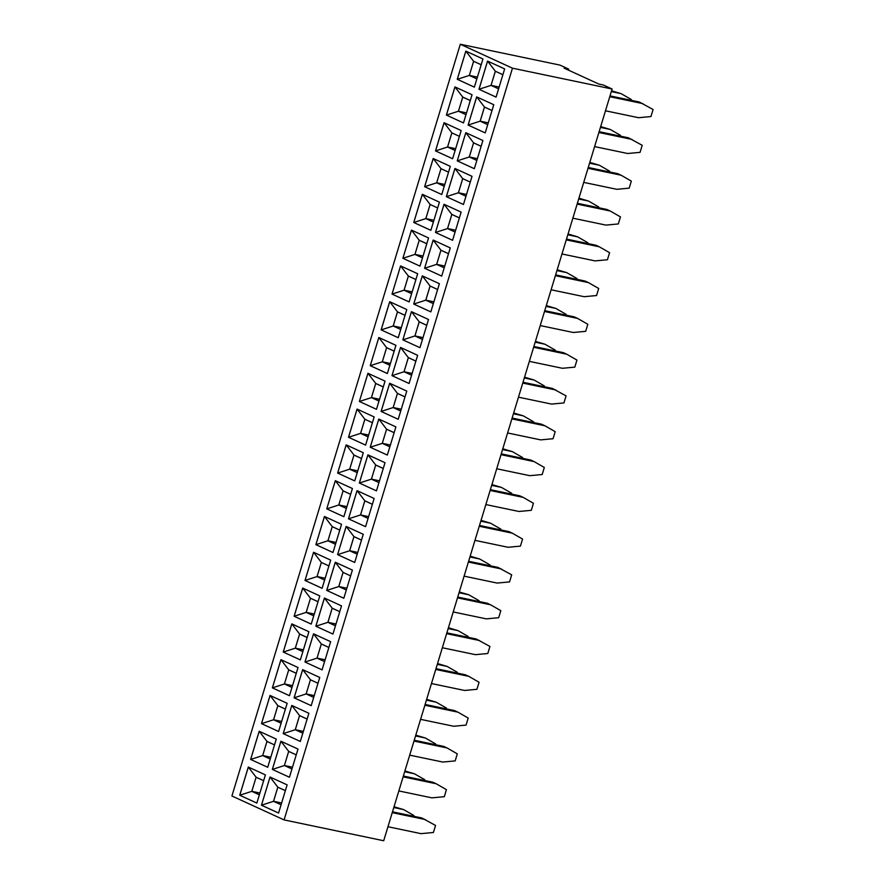 <?xml version="1.0" encoding="UTF-8"?>
<svg xmlns="http://www.w3.org/2000/svg" width="885" height="885" viewBox="0 0 885 885"><rect width="100%" height="100%" fill="white"/><g stroke="black" fill="none" stroke-linecap="round" stroke-linejoin="round"><path stroke-width="1.33" d="M284.085 819.908L383.703 840.75L612.099 89.009L603.404 85.026L598.868 84.075L564.099 68.134L568.624 69.074L559.928 65.092L460.311 44.25L231.914 795.991L284.085 819.908L512.47 68.178L460.311 44.25M612.099 89.009L512.47 68.178M568.624 69.074L568.325 70.07M413.76 222.489L430.862 230.332L439.425 202.145L422.322 194.302L413.76 222.489L430.862 230.332M461.14 212.112L444.038 204.269L435.475 232.456L452.578 240.3L461.14 212.112M441.703 276.087L450.266 247.911L433.163 240.056L424.601 268.243L441.703 276.087L424.623 268.255L436.659 264.372L444.215 267.834L436.681 264.349L444.757 266.042M426.791 243.718L419.236 240.255L411.481 230.111L402.885 258.287L419.988 266.131L428.55 237.943L411.448 230.1L402.907 258.287L419.988 266.131M439.391 283.698L422.289 275.855L413.726 304.042L430.829 311.885L439.391 283.698M415.917 279.516L408.361 276.054L400.595 265.909L392.011 294.085L409.113 301.929L417.676 273.742L400.573 265.898L392.033 294.085L409.113 301.918M405.009 396.867L397.453 393.405L389.688 383.26L381.125 411.437L398.206 419.28L406.768 391.093L389.666 383.249L381.103 411.437L398.206 419.28M400.54 347.451L391.978 375.638L409.08 383.482L417.643 355.294L400.54 347.451M376.479 409.312L385.041 381.136L367.939 373.282L359.376 401.469L376.479 409.312L359.398 401.48L371.434 397.597L378.99 401.06M389.699 301.697L381.136 329.884L398.239 337.727L406.801 309.54L389.699 301.697M370.273 365.682L382.309 361.799L386.612 347.683L394.157 351.146L386.601 347.65L378.846 337.506L370.251 365.682L387.353 373.525L395.927 345.338L378.824 337.495L370.273 365.682L387.365 373.514M419.955 347.683L428.517 319.496L411.414 311.653L402.852 339.84L419.955 347.683L402.874 339.851L414.899 335.957L422.466 339.431M395.894 426.891L378.791 419.048L370.229 447.235L387.331 455.078L395.894 426.891M357.064 409.08L348.502 437.267L365.605 445.111L374.167 416.923L357.064 409.08M322.074 669.856L330.636 641.669L313.533 633.826L304.971 662.013L322.074 669.856L304.993 662.024L317.018 658.13L324.585 661.604L317.04 658.108L325.127 659.801M307.161 637.488L299.595 634.025L291.84 623.881L283.244 652.057L300.347 659.9L308.909 631.713L291.807 623.87L283.266 652.057L300.347 659.889M302.692 588.071L294.119 616.259L311.221 624.102L319.795 595.915L302.692 588.071M341.51 605.871L324.408 598.028L315.845 626.215L332.948 634.058L341.51 605.871M326.742 590.428L338.767 586.545L343.081 572.429L350.626 575.881L343.07 572.385L335.315 562.252L326.742 590.428L343.822 598.26L352.385 570.084L335.282 562.229L326.72 590.417L343.822 598.26M305.004 580.46L317.051 576.577L321.355 562.462L328.899 565.924L321.355 562.429L313.589 552.284L305.004 580.46L322.107 588.304L330.669 560.116L313.567 552.273L305.026 580.46L322.107 588.293M332.981 552.505L341.544 524.318L324.441 516.475L315.879 544.662L332.981 552.505L315.901 544.662L327.926 540.779L335.481 544.253M354.697 562.473L363.259 534.286L346.157 526.442L337.594 554.618L354.697 562.473L337.616 554.63L349.641 550.747L357.208 554.209M343.856 516.707L352.418 488.52L335.315 480.677L326.753 508.864L343.856 516.707L326.775 508.875L338.8 504.981L346.367 508.455L338.833 504.959L346.909 506.651M357.031 490.644L348.469 518.831L365.571 526.675L374.134 498.487L357.031 490.644M361.534 458.507L353.978 455.034L346.223 444.889L337.627 473.066L354.73 480.909L363.292 452.722L346.19 444.878L337.65 473.077L354.73 480.909M385.019 462.689L367.917 454.846L359.343 483.033L376.446 490.876L385.019 462.689M446.383 115.094L463.486 122.938L472.048 94.75L454.945 86.907L446.383 115.094L463.486 122.938M461.173 130.549L444.071 122.705L435.508 150.893L452.611 158.736L461.173 130.549M424.656 186.702L436.681 182.808L440.995 168.692L448.54 172.155L440.984 168.659L433.23 158.515L424.656 186.702L441.737 194.534L450.299 166.347L433.196 158.504L424.634 186.691L441.737 194.534M485.212 132.905L493.775 104.718L476.672 96.874L468.11 125.062L485.212 132.905L468.132 125.062L480.157 121.179L487.724 124.641L480.179 121.156L488.266 122.849M474.338 168.703L482.9 140.516L465.798 132.673L457.235 160.86L474.338 168.703L457.257 160.86L469.282 156.977L476.838 160.439M463.452 204.501L472.026 176.314L454.923 168.471L446.35 196.658L463.452 204.501L446.383 196.658L458.408 192.775L465.964 196.238M474.36 87.15L482.933 58.963L465.831 51.12L457.257 79.296L474.36 87.15M504.649 68.919L487.547 61.076L478.984 89.263L496.087 97.107L504.649 68.919M289.472 695.698L298.035 667.511L280.932 659.668L272.37 687.855L289.472 695.698M319.762 677.467L302.659 669.624L294.097 697.811L311.199 705.655L319.762 677.467M285.379 790.637L277.813 787.174L270.058 777.03L261.462 805.206L278.565 813.049L287.127 784.862L270.025 777.019L261.484 805.206L278.565 813.038M272.359 769.408L284.395 765.525L288.698 751.409L296.243 754.872L288.687 751.376L280.932 741.232L272.359 769.408L289.439 777.251L298.002 749.064L280.899 741.221L272.337 769.408L289.439 777.24M276.286 739.097L259.183 731.253L250.621 759.441L267.724 767.284L276.286 739.097M248.309 767.052L239.746 795.239L256.849 803.082L265.411 774.895L248.309 767.052M278.598 731.486L287.16 703.309L270.058 695.455L261.495 723.642L278.598 731.486L261.517 723.653L273.542 719.77L281.109 723.233L273.576 719.748L281.651 721.441M308.887 713.266L291.784 705.422L283.211 733.61L300.314 741.453L308.887 713.266M437.666 207.931L430.11 204.457L422.355 194.313L413.782 222.489L425.807 218.606L433.373 222.08M459.392 217.887L451.826 214.424L444.071 204.28L435.497 232.456L452.578 240.289M424.601 268.243L433.185 240.067L440.951 250.212L436.659 264.372M422.311 275.866L413.749 304.053L430.829 311.885M392.011 294.085L404.058 290.203L411.613 293.665L404.08 290.18L412.167 291.873M411.591 375.196L404.047 371.733L408.339 357.64L415.873 361.102L408.328 357.606L400.573 347.462L392 375.638L409.08 383.482M359.376 401.469L367.961 373.293M381.158 329.884L393.183 326.001L400.739 329.463L393.205 325.979L397.487 311.885L405.031 315.348L397.476 311.852L389.721 301.708L381.158 329.884L398.239 337.716M402.852 339.84L411.437 311.664M370.229 447.235L387.331 455.067M394.135 432.665L386.579 429.203L378.813 419.059L370.251 447.235L382.276 443.352L389.831 446.814L382.298 443.33L390.385 445.022M372.419 422.709L364.852 419.236L357.098 409.102L348.524 437.278L365.605 445.111M348.502 437.267L360.549 433.384L368.116 436.858M328.877 647.455L321.321 643.981L313.555 633.837L304.993 662.024M318.036 601.689L310.469 598.227L302.714 588.082L294.141 616.259L311.232 624.091M294.119 616.259L306.177 612.376L313.733 615.838M315.845 626.215L332.948 634.058M324.43 598.039L315.868 626.226L327.892 622.332L335.459 625.806M335.492 544.22L327.948 540.757L332.229 526.663L339.774 530.126L332.229 526.63L324.463 516.486L315.901 544.662M337.594 554.618L346.179 526.442L353.945 536.598L349.641 550.747M326.753 508.864L335.338 480.688L343.103 490.832L338.8 504.981M348.491 518.831L360.527 514.948L368.083 518.411L360.549 514.926L364.83 500.833L372.375 504.295L364.819 500.799L357.064 490.655L348.491 518.831L365.571 526.663M383.26 468.464L375.694 465.001L367.939 454.857L359.365 483.033L376.457 490.865M454.967 86.918L446.405 115.105L458.441 111.211L465.997 114.685L458.463 111.2L466.55 112.882M435.531 150.904L447.567 147.01L451.87 132.905L459.415 136.356L451.859 132.861L444.104 122.716L435.531 150.904L452.611 158.736M480.179 121.156L484.471 107.063L492.005 110.525L484.46 107.03L476.705 96.885L468.132 125.062M457.235 160.86L465.82 132.684L473.586 142.828L469.282 156.977M470.267 182.089L462.7 178.626L454.945 168.482L446.383 196.658M481.174 64.738L473.608 61.275L465.853 51.131L457.291 79.307L474.371 87.139M479.006 89.263L491.031 85.38L495.334 71.231L502.89 74.727L495.334 71.231L487.58 61.087L479.006 89.263L496.087 97.107M272.37 687.855L289.472 695.687M280.954 659.668L272.392 687.855L284.428 683.972L291.984 687.435L284.45 683.95L292.526 685.643M294.119 697.811L306.144 693.928L310.447 679.78L317.992 683.275L310.447 679.78L302.681 669.635L294.119 697.811L311.199 705.655M250.643 759.452L262.668 755.558L266.982 741.453L274.527 744.904L266.971 741.409L259.216 731.275L250.643 759.452L267.724 767.284M263.653 780.681L256.097 777.207L248.342 767.063L239.769 795.25L256.849 803.082M239.746 795.239L251.794 791.356L259.36 794.83M270.08 695.466L261.517 723.653M283.211 733.61L300.325 741.453M291.796 705.433L283.233 733.61L295.269 729.727L302.825 733.2M605.484 110.791L638.55 117.705L650.94 116.554L653.086 109.508L639.413 102.04L610.008 95.89M642.831 103.611L609.765 96.697M594.598 146.589L627.675 153.503L640.065 152.353L642.211 145.306L628.538 137.839L599.134 131.688M631.956 139.41L598.88 132.496M583.724 182.387L616.801 189.302L629.191 188.151L631.326 181.104L621.082 175.208L617.664 173.637L588.248 167.486M621.082 175.208L588.005 168.294M561.975 253.973L595.052 260.898L607.442 259.736L609.577 252.69L599.333 246.804L566.256 239.879M599.333 246.804L595.904 245.233L566.5 239.083M572.849 218.175L605.926 225.1L618.316 223.938L620.451 216.891L610.207 211.006L577.131 204.092M610.207 211.006L606.789 209.435L577.374 203.284M507.592 432.964L540.669 439.878L553.059 438.728L555.194 431.681L544.95 425.785L541.531 424.214L512.116 418.063M544.95 425.785L511.873 418.87M518.466 397.166L551.543 404.08L563.933 402.929L566.079 395.883L552.406 388.426L523.002 382.265M555.824 389.986L522.758 383.072M529.352 361.368L562.417 368.282L574.808 367.131L576.954 360.084L566.699 354.188L533.633 347.274M566.699 354.188L563.28 352.628L533.876 346.477M540.226 325.569L573.292 332.495L585.682 331.333L587.828 324.286L577.573 318.401L544.507 311.476M577.573 318.401L574.155 316.83L544.751 310.679M551.101 289.771L584.166 296.696L596.556 295.535L598.702 288.488L588.448 282.603L555.382 275.677M588.448 282.603L585.029 281.032L555.625 274.881M513.422 413.771L523.234 415.828L533.478 421.714L533.246 422.488M513.665 412.974L523.234 415.828M524.539 377.176L534.109 380.03L544.352 385.915L544.12 386.69M524.296 377.972L534.109 380.03M546.299 305.579L555.857 308.434L566.101 314.33L565.869 315.093M546.056 306.387L555.857 308.434M535.182 342.185L544.983 344.232L555.227 350.117L554.995 350.891M535.425 341.378L544.983 344.232M556.93 270.589L566.732 272.635L576.987 278.532L576.743 279.295M557.174 269.781L566.732 272.635M611.314 91.597L621.115 93.655L631.359 99.54L631.127 100.315M611.557 90.801L621.115 93.655M600.672 126.599L610.241 129.453L620.485 135.339L620.252 136.113M600.428 127.396L610.241 129.453M589.797 162.398L599.355 165.241L609.61 171.137L609.378 171.911M589.554 163.194L599.355 165.241M567.805 234.791L577.606 236.837L587.861 242.733L587.629 243.497M568.048 233.983L577.606 236.837M578.923 198.185L588.481 201.039L598.736 206.935L598.503 207.698M578.679 198.992L588.481 201.039M481.042 520.358L490.6 523.212L500.855 529.108L500.622 529.872M480.798 521.165L490.6 523.212M474.968 540.348L508.034 547.273L520.435 546.111L522.57 539.065L512.327 533.179L479.25 526.265M512.327 533.179L508.897 531.608L479.493 525.458M485.843 504.561L518.92 511.475L531.31 510.324L533.445 503.277L523.201 497.381L519.772 495.81L490.367 489.659M523.201 497.381L490.124 490.467M491.673 485.367L501.474 487.414L511.729 493.31L511.497 494.084M491.916 484.571L501.474 487.414M496.717 468.762L529.794 475.676L542.184 474.526L544.319 467.479L534.075 461.583L500.998 454.669M534.075 461.583L530.657 460.012L501.242 453.861M502.791 448.772L512.349 451.627L522.604 457.512L522.371 458.286M502.547 449.569L512.349 451.627M393.792 807.54L403.593 809.587L413.848 815.483L413.605 816.258M394.035 806.744L403.593 809.587M404.91 770.946L414.468 773.8L424.723 779.685L424.49 780.459M404.666 771.742L414.468 773.8M415.784 735.147L425.342 738.001L435.597 743.887L435.365 744.661M415.541 735.944L425.342 738.001M448.418 627.753L457.976 630.607L468.22 636.503L467.988 637.266M448.164 628.56L457.976 630.607M437.29 664.358L447.102 666.405L457.346 672.29L457.114 673.065M437.533 663.551L447.102 666.405M426.415 700.146L436.216 702.203L446.471 708.089L446.239 708.863M426.659 699.349L436.216 702.203M420.585 719.339L453.662 726.253L466.052 725.103L468.187 718.056L457.943 712.159L454.525 710.589L425.11 704.438M457.943 712.159L424.866 705.245M409.711 755.137L442.788 762.051L455.178 760.901L457.313 753.854L447.069 747.958L443.639 746.387L414.235 740.236M447.069 747.958L413.992 741.044M387.962 826.734L421.028 833.648L433.418 832.486L435.564 825.451L421.891 817.983L392.486 811.833M425.309 819.554L392.243 812.64M398.836 790.936L431.902 797.85L444.303 796.699L446.438 789.652L436.194 783.756L432.765 782.185L403.361 776.034M436.194 783.756L403.117 776.842M442.345 647.743L475.411 654.657L487.801 653.506L489.947 646.459L476.274 639.003L446.87 632.852M479.692 640.574L446.626 633.649M431.46 683.541L464.536 690.455L476.926 689.304L479.073 682.258L468.818 676.361L435.741 669.447M468.818 676.361L465.399 674.801L435.984 668.651M453.22 611.944L486.285 618.869L498.675 617.708L500.822 610.661L490.567 604.776L457.501 597.851M490.567 604.776L487.148 603.205L457.744 597.054M459.049 592.762L468.851 594.808L479.095 600.705L478.862 601.468M459.293 591.954L468.851 594.808M464.094 576.146L497.16 583.071L509.55 581.91L511.696 574.863L498.023 567.407L468.619 561.256M501.441 568.978L468.375 562.052M470.167 556.156L479.725 559.01L489.98 564.907L489.737 565.67M469.924 556.964L479.725 559.01M430.11 204.457L425.807 218.606M435.497 232.456L447.533 228.573L455.089 232.036L447.556 228.551L455.642 230.244M451.826 214.424L447.533 228.573L451.837 214.458L459.381 217.92M448.518 253.685L440.951 250.212L436.681 264.349M402.907 258.287L414.932 254.404L422.499 257.867L414.954 254.382L423.041 256.075M419.236 240.255L414.932 254.404L419.247 240.289L426.78 243.751M422.322 275.877L430.077 286.01L425.773 300.159L433.34 303.632M433.351 303.599L425.807 300.148L430.088 286.054L437.632 289.506L430.077 286.01M413.749 304.053L425.773 300.159M415.906 279.549L408.361 276.087L404.058 290.203M381.125 411.437L393.15 407.554L400.706 411.027M397.453 393.405L393.15 407.554L400.717 410.994M392 375.638L404.025 371.755L411.591 375.229M408.328 357.606L404.025 371.755M367.972 373.304L375.727 383.448L371.434 397.597M383.293 386.911L375.727 383.448M397.476 311.852L393.183 326.001M386.601 347.65L382.309 361.799L389.865 365.262M411.448 311.664L419.202 321.808L414.899 335.957M422.477 339.397L414.932 335.935L419.213 321.852L426.758 325.304L419.202 321.808M394.124 432.699L386.579 429.236L382.276 443.352M364.852 419.236L360.549 433.384M328.866 647.477L321.321 644.014L317.018 658.13M283.266 652.057L295.302 648.174L302.858 651.637M299.595 634.025L295.302 648.174L302.869 651.614M310.469 598.227L306.177 612.376M324.441 598.05L332.196 608.183L327.892 622.332M339.751 611.657L332.196 608.183M343.07 572.385L338.767 586.545L346.334 590.007M321.355 562.429L317.051 576.577L324.607 580.04M332.229 526.63L327.926 540.779M357.219 554.187L349.675 550.724L353.956 536.631L361.5 540.093L353.945 536.598M350.659 494.306L343.103 490.832L338.833 504.959M364.819 500.799L360.527 514.948M337.65 473.077L349.675 469.183L357.241 472.656L349.708 469.172L357.783 470.853M353.978 455.034L349.675 469.183L353.989 455.078L361.534 458.53M359.365 483.033L371.401 479.15L378.957 482.613L371.423 479.128L379.51 480.82M383.249 468.497L375.705 465.034L371.401 479.15M454.978 86.929L462.733 97.062L458.441 111.211M470.3 100.536L462.733 97.062M451.859 132.861L447.567 147.01L455.122 150.483M440.984 168.659L436.681 182.808L444.248 186.281M484.46 107.03L480.157 121.179M481.141 146.291L473.586 142.828M462.7 178.626L458.408 192.775L465.975 196.216M457.291 79.307L469.315 75.424L476.871 78.887M473.608 61.275L469.315 75.424M491.031 85.38L498.598 88.854L491.064 85.358L499.14 87.051M280.965 659.679L288.72 669.823L284.428 683.972M296.287 673.286L288.72 669.823L284.45 683.95M306.144 693.928L313.699 697.402M261.484 805.206L273.52 801.323L281.076 804.786M277.813 787.174L273.52 801.323L281.087 804.764M288.687 751.376L284.395 765.525L291.95 768.988M266.971 741.409L262.668 755.558L270.235 759.031M256.097 777.207L251.794 791.356M270.091 695.477L277.846 705.611L273.542 719.77M273.576 719.748L277.857 705.655L285.401 709.106L277.846 705.611M291.807 705.433L299.561 715.578L295.269 729.727M307.128 719.04L299.561 715.578M437.666 207.953L430.121 204.49L425.84 218.584L433.384 222.046M448.507 253.707L440.962 250.256M408.361 276.087L404.08 290.18M404.998 396.9L397.453 393.438L393.172 407.531L401.259 409.224M383.282 386.944L375.738 383.482L371.457 397.575L379.001 401.027M390.418 363.469L382.331 361.777L389.876 365.24M386.579 429.236L382.298 443.33M372.408 422.731L364.863 419.28L360.582 433.373L368.127 436.825M321.321 644.014L317.04 658.108M307.15 637.521L299.606 634.058L295.324 648.152L303.4 649.844M318.025 601.723L310.48 598.26L306.199 612.354L313.744 615.816M339.74 611.679L332.207 608.227L327.926 622.321L335.459 625.772M346.876 588.204L338.8 586.523L346.345 589.974M325.16 578.248L317.073 576.555L324.618 580.018M350.648 494.328L343.115 490.865M375.705 465.034L371.423 479.128M470.289 100.558L462.744 97.107L458.463 111.2M455.664 148.68L447.589 146.998L455.133 150.45M444.79 184.478L436.714 182.786L444.259 186.248M481.13 146.324L473.586 142.861L469.304 156.955L476.849 160.417M470.256 182.122L462.711 178.659L458.43 192.753L466.517 194.446M481.163 64.771L473.619 61.308L469.338 75.402L476.882 78.865M495.346 71.265L491.064 85.358M296.276 673.319L288.731 669.856M310.447 679.813L306.166 693.906L313.71 697.369M285.368 790.67L277.824 787.207L273.542 801.301L281.618 802.994M292.492 767.195L284.417 765.503L291.962 768.965M270.777 757.228L262.701 755.547L270.235 758.998M263.642 780.703L256.097 777.251L251.816 791.334L259.36 794.796M307.117 719.074L299.572 715.611L295.291 729.705L302.836 733.167M425.84 218.584L433.916 220.276M425.807 300.148L433.882 301.829M404.047 371.733L412.133 373.426M371.457 397.575L379.532 399.268M393.205 325.979L401.292 327.671M414.932 335.935L423.008 337.627M360.582 433.373L368.658 435.055M306.199 612.354L314.286 614.046M327.926 622.321L336.001 624.002M327.948 540.757L336.034 542.45M349.675 550.724L357.75 552.417M360.549 514.926L368.625 516.619M469.304 156.955L477.391 158.647M469.338 75.402L477.424 77.095M306.166 693.906L314.252 695.599M251.816 791.334L259.902 793.026M295.291 729.705L303.378 731.397"/></g></svg>
